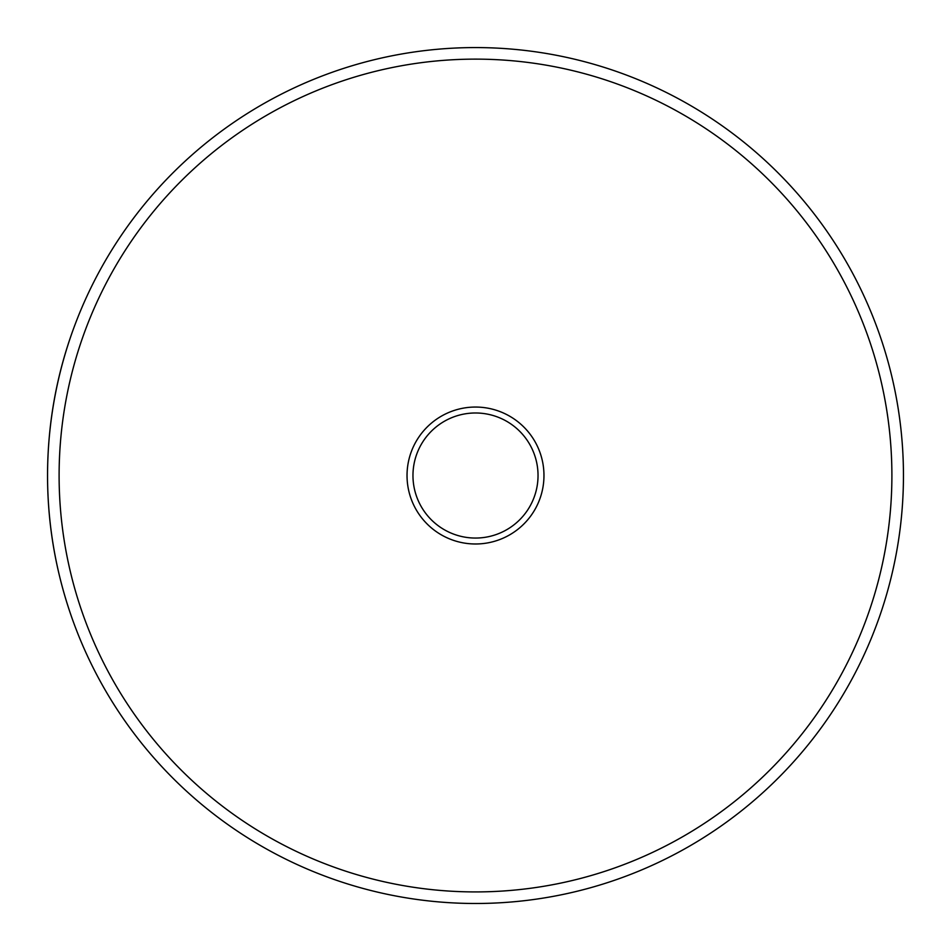 <?xml version="1.0" encoding="UTF-8"?>
<svg xmlns="http://www.w3.org/2000/svg" width="951" height="951" viewBox="0 0 951 951"><rect width="100%" height="100%" fill="white"/><g stroke="black" fill="none" stroke-linecap="round" stroke-linejoin="round"><path stroke-width="1.43" d="M72.502 619.517A427.95 427.95 0 0 0 900.656 426.678A427.95 427.95 0 0 0 475.5 47.574A427.95 427.95 0 0 0 72.502 619.517C55.859 572.716 47.538 524.726 47.55 475.524C47.598 425.798 55.919 377.797 72.502 331.519M891.895 475.524A416.395 416.395 0 0 0 475.5 59.128A416.395 416.395 0 0 0 59.105 475.524A416.395 416.395 0 0 0 475.5 891.919A416.395 416.395 0 0 0 891.895 475.524M475.5 407.052A68.472 68.472 0 0 1 534.795 509.76A68.472 68.472 0 0 1 416.205 509.76A68.472 68.472 0 0 1 475.5 407.052M475.5 412.984A62.54 62.54 0 0 0 421.341 506.788A62.54 62.54 0 0 0 529.659 506.788A62.54 62.54 0 0 0 475.5 412.984"/></g></svg>
